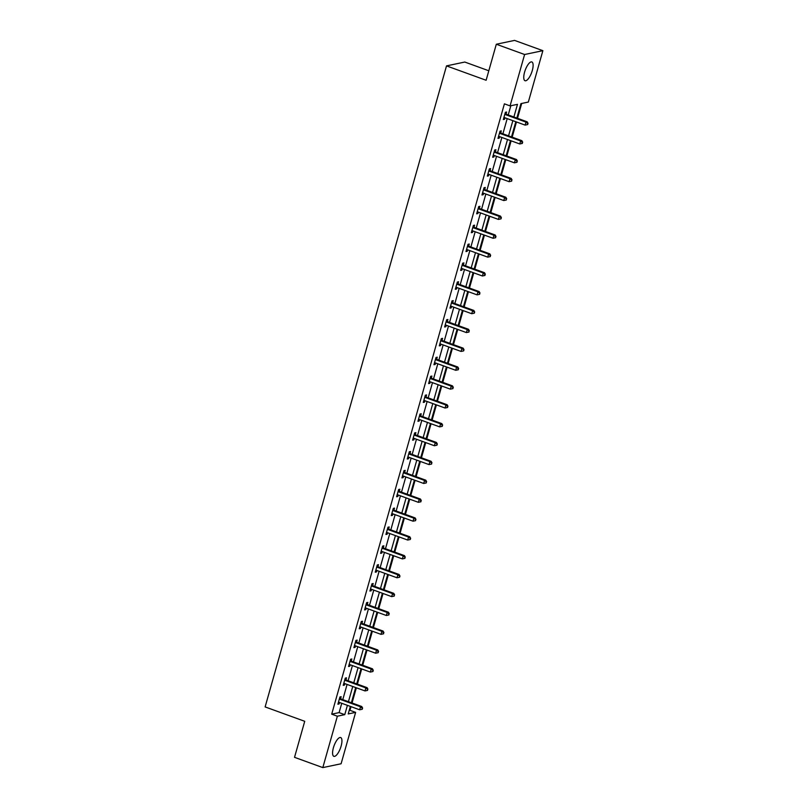 <?xml version="1.0" encoding="UTF-8"?>
<svg xmlns="http://www.w3.org/2000/svg" width="808" height="808" viewBox="0 0 808 808"><rect width="100%" height="100%" fill="white"/><g stroke="black" fill="none" stroke-linecap="round" stroke-linejoin="round"><path stroke-width="1.21" d="M333.411 747.754A9.989 3.424 -70 0 1 340.673 737.542A9.989 3.424 -70 0 1 341.107 746.127A9.989 3.424 -70 0 1 333.845 756.328A9.989 3.424 -70 0 1 333.411 747.754M524.584 72.144A9.989 3.424 -70 0 1 531.846 61.943A9.989 3.424 -70 0 1 532.29 70.518A9.989 3.424 -70 0 1 525.028 80.729A9.989 3.424 -70 0 1 524.584 72.144M488.81 70.771L464.792 62.044L446.511 65.892L265.125 706.919L304.727 721.302L294.526 757.328L322.816 767.6L337.36 716.211L344.764 714.656L347.4 705.344M446.511 65.892L486.123 80.265L496.314 44.238L514.585 40.4L542.875 50.672L528.341 102.061L520.928 103.616L516.837 118.059M349.197 710.485L349.975 710.323L351.015 706.657M352.046 702.99L356.348 687.79M357.389 684.134L361.691 668.933M362.721 665.267L367.024 650.076M368.064 646.41L372.367 631.21M373.397 627.543L377.7 612.353M378.74 608.687L383.032 593.486M384.073 589.83L388.375 574.629M389.406 570.963L393.708 555.773M394.748 552.106L399.051 536.906M400.081 533.24L404.384 518.049M405.424 514.383L409.727 499.182M410.757 495.516L415.06 480.326M416.1 476.659L420.392 461.459M421.433 457.803L425.735 442.602M426.765 438.936L431.068 423.745M432.108 420.079L436.411 404.879M437.441 401.212L441.744 386.022M442.784 382.356L447.087 367.155M448.117 363.499L452.419 348.299M453.46 344.632L457.752 329.432M458.793 325.776L463.095 310.575M464.125 306.909L468.428 291.718M469.468 288.052L473.771 272.851M474.801 269.185L479.104 253.995M480.144 250.328L484.436 235.128M485.477 231.472L489.779 216.271M490.82 212.605L495.112 197.415M496.152 193.748L500.455 178.548M501.485 174.882L505.788 159.691M506.828 156.025L511.131 140.824M512.161 137.158L516.464 121.968M517.504 118.301L521.705 103.454M349.975 710.323L355.631 712.373L341.097 763.762L322.816 767.6M513.888 116.988L517.474 104.343L510.06 105.898L504.404 103.838L331.704 714.161L339.108 712.606L341.744 703.293M342.784 699.627L347.087 684.427M348.117 680.76L352.419 665.57M353.46 661.904L357.762 646.703M358.792 643.047L363.095 627.846M364.135 624.18L368.428 608.99M369.468 605.323L373.771 590.123M374.801 586.457L379.104 571.266M380.144 567.6L384.446 552.399M385.477 548.743L389.779 533.543M390.82 529.876L395.112 514.686M396.152 511.02L400.455 495.819M401.495 492.153L405.788 476.962M406.828 473.296L411.131 458.096M412.161 454.429L416.463 439.239M417.504 435.573L421.806 420.372M422.837 416.716L427.139 401.515M428.179 397.849L432.472 382.659M433.512 378.992L437.815 363.792M438.855 360.126L443.148 344.935M444.188 341.269L448.49 326.068M449.521 322.402L453.823 307.212M454.864 303.545L459.166 288.345M460.196 284.689L464.499 269.488M465.539 265.822L469.832 250.632M470.872 246.965L475.175 231.765M476.215 228.098L480.507 212.908M481.548 209.242L485.85 194.041M486.881 190.385L491.183 175.184M492.224 171.518L496.526 156.328M497.556 152.662L501.859 137.461M502.899 133.795L507.192 118.604M508.232 114.938L510.838 105.737M506.071 113.978L506.616 112.019L505.384 112.282L503.334 119.533L504.566 119.271L504.98 117.796M500.728 132.835L501.283 130.876L500.051 131.138L497.991 138.39L499.233 138.138L499.647 136.663M495.395 151.692L495.95 149.743L494.708 149.995L492.658 157.257L493.89 156.994L494.314 155.52M490.052 170.559L490.608 168.599L489.375 168.862L487.325 176.114L488.557 175.851L488.971 174.377M484.719 189.415L485.275 187.466L484.032 187.719L481.982 194.97L483.214 194.718L483.639 193.243M479.376 208.282L479.932 206.323L478.7 206.585L476.649 213.837L477.881 213.575L478.296 212.1M474.044 227.139L474.599 225.179L473.367 225.442L471.306 232.694L472.549 232.441L472.963 230.967M468.711 246.006L469.256 244.046L468.024 244.309L465.974 251.561L467.206 251.298L467.62 249.823M463.368 264.862L463.923 262.903L462.691 263.166L460.641 270.417L461.873 270.155L462.287 268.69M458.035 283.719L458.591 281.77L457.348 282.022L455.298 289.284L456.53 289.022L456.954 287.547M452.692 302.586L453.248 300.626L452.015 300.889L449.965 308.141L451.197 307.878L451.611 306.404M447.359 321.443L447.915 319.483L446.673 319.746L444.622 326.998L445.854 326.745L446.279 325.271M442.016 340.309L442.572 338.35L441.34 338.613L439.289 345.864L440.522 345.602L440.936 344.127M436.684 359.166L437.239 357.207L436.007 357.469L433.946 364.721L435.189 364.469L435.603 362.994M431.351 378.033L431.896 376.074L430.664 376.326L428.614 383.588L429.846 383.325L430.27 381.851M426.008 396.89L426.563 394.93L425.331 395.193L423.281 402.445L424.513 402.182L424.927 400.707M420.675 415.746L421.231 413.797L419.988 414.049L417.938 421.311L419.17 421.049L419.594 419.574M415.332 434.613L415.888 432.654L414.656 432.916L412.605 440.168L413.837 439.906L414.251 438.431M409.999 453.47L410.555 451.51L409.313 451.773L407.262 459.025L408.505 458.772L408.919 457.298M404.656 472.337L405.212 470.377L403.98 470.64L401.93 477.892L403.162 477.629L403.576 476.154M399.324 491.193L399.879 489.234L398.647 489.496L396.587 496.748L397.829 496.496L398.243 495.021M393.991 510.05L394.536 508.101L393.304 508.353L391.254 515.615L392.486 515.352L392.91 513.878M388.648 528.917L389.204 526.957L387.971 527.22L385.921 534.472L387.153 534.209L387.567 532.735M383.315 547.774L383.871 545.824L382.628 546.077L380.578 553.329L381.81 553.076L382.234 551.601M377.972 566.64L378.528 564.681L377.296 564.943L375.245 572.195L376.478 571.933L376.892 570.458M372.639 585.497L373.195 583.538L371.963 583.8L369.902 591.052L371.145 590.8L371.559 589.325M367.307 604.364L367.852 602.404L366.62 602.657L364.57 609.919L365.802 609.656L366.216 608.182M361.964 623.221L362.519 621.261L361.287 621.524L359.227 628.775L360.469 628.513L360.883 627.048M356.631 642.077L357.176 640.128L355.944 640.38L353.894 647.642L355.126 647.38L355.55 645.905M351.288 660.944L351.844 658.985L350.611 659.247L348.561 666.499L349.793 666.236L350.207 664.762M345.955 679.801L346.511 677.841L345.269 678.104L343.218 685.356L344.45 685.103L344.875 683.629M340.612 698.668L341.168 696.708L339.936 696.971L337.885 704.222L339.118 703.96L339.532 702.485M496.314 44.238L524.604 54.51L542.875 50.672M331.704 714.161L337.36 716.211M510.06 105.898L524.604 54.51M348.44 701.677L352.743 686.487M353.773 682.821L358.075 667.62M359.116 663.954L363.418 648.763M364.448 645.097L368.751 629.897M369.791 626.24L374.094 611.04M375.124 607.374L379.427 592.183M380.467 588.517L384.76 573.316M385.8 569.65L390.102 554.46M391.133 550.793L395.435 535.593M396.476 531.937L400.778 516.736M401.808 513.07L406.111 497.869M407.151 494.213L411.454 479.013M412.484 475.346L416.787 460.156M417.827 456.49L422.119 441.289M423.16 437.623L427.462 422.433M428.493 418.766L432.795 403.566M433.835 399.909L438.138 384.709M439.168 381.043L443.471 365.852M444.511 362.186L448.804 346.986M449.844 343.319L454.147 328.129M455.187 324.462L459.479 309.262M460.52 305.596L464.822 290.405M465.852 286.739L470.155 271.538M471.195 267.882L475.498 252.682M476.528 249.016L480.831 233.825M481.871 230.159L486.163 214.958M487.204 211.292L491.506 196.102M492.547 192.435L496.839 177.235M497.88 173.579L502.182 158.378M503.212 154.712L507.515 139.521M508.555 135.855L512.858 120.655M350.349 706.414L348.228 713.929L355.631 712.373M515.807 121.725L511.504 136.926M510.464 140.592L506.161 155.782M505.131 159.449L500.829 174.649M499.788 178.305L495.496 193.506M494.456 197.172L490.153 212.363M489.113 216.029L484.82 231.229M483.78 234.896L479.477 250.086M478.447 253.752L474.144 268.953M473.104 272.609L468.802 287.81M467.771 291.476L463.469 306.666M462.429 310.333L458.136 325.533M457.096 329.199L452.793 344.39M451.753 348.056L447.46 363.257M446.42 366.923L442.117 382.113M441.087 385.78L436.785 400.98M435.744 404.636L431.442 419.837M430.411 423.503L426.109 438.694M425.069 442.36L420.776 457.56M419.736 461.227L415.433 476.417M414.393 480.083L410.1 495.284M409.06 498.94L404.757 514.14M403.727 517.807L399.425 533.007M398.384 536.663L394.082 551.864M393.052 555.53L388.749 570.721M387.709 574.387L383.416 589.587M382.376 593.254L378.073 608.444M377.033 612.111L372.74 627.311M371.7 630.967L367.398 646.168M366.367 649.834L362.065 665.024M361.024 668.691L356.722 683.891M355.692 687.558L351.389 702.748M339.108 712.606L344.764 714.656M503.515 118.887L504.566 119.271M498.172 137.754L499.233 138.138M492.84 156.611L493.89 156.994M487.507 175.477L488.557 175.851M482.164 194.334L483.214 194.718M476.831 213.191L477.881 213.575M471.488 232.058L472.549 232.441M466.155 250.914L467.206 251.298M460.812 269.781L461.873 270.155M455.48 288.638L456.53 289.022M450.147 307.495L451.197 307.878M444.804 326.361L445.854 326.745M439.471 345.218L440.522 345.602M434.128 364.085L435.189 364.469M428.796 382.941L429.846 383.325M423.463 401.808L424.513 402.182M418.12 420.665L419.17 421.049M412.787 439.522L413.837 439.906M407.444 458.389L408.505 458.772M402.111 477.245L403.162 477.629M396.768 496.112L397.829 496.496M391.436 514.969L392.486 515.352M386.103 533.825L387.153 534.209M380.76 552.692L381.81 553.076M375.427 571.549L376.478 571.933M370.084 590.416L371.145 590.8M364.751 609.272L365.802 609.656M359.409 628.139L360.469 628.513M354.076 646.996L355.126 647.38M348.743 665.853L349.793 666.236M343.4 684.719L344.45 685.103M338.067 703.576L339.118 703.96M527.705 124.553L528.048 123.341L527.705 124.553L525.109 125.109L504.515 117.625A1.283 1.182 -101.9 0 0 504.071 117.564L503.889 117.574M527.21 124.654L525.109 125.109L525.968 122.089L527.2 121.826L506.606 114.352A1.283 1.182 -101.9 0 1 506.212 114.11L505.141 113.14M504.828 114.231L504.98 114.362A1.283 1.182 -101.9 0 0 505.374 114.605L525.968 122.089L527.553 123.452M528.048 123.341L527.2 121.826M522.372 143.41L522.221 142.309L521.877 143.521L522.372 143.41L519.776 143.965L499.182 136.491A1.283 1.182 -101.9 0 0 498.738 136.421L498.546 136.431M521.877 143.521L519.776 143.965L520.635 140.946L521.867 140.683L501.273 133.209A1.283 1.182 -101.9 0 1 500.879 132.966L499.809 131.997M499.495 133.098L499.637 133.229A1.283 1.182 -101.9 0 0 500.041 133.472L520.635 140.946L522.221 142.309M522.715 142.208L521.867 140.683M517.029 162.277L516.878 161.166L517.029 162.277L514.443 162.832L493.85 155.348A1.283 1.182 -101.9 0 0 493.395 155.287L493.213 155.298M516.534 162.378L514.443 162.832L515.292 159.802L516.534 159.55L495.94 152.066A1.283 1.182 -101.9 0 1 495.536 151.833L494.466 150.864M494.153 151.954L494.304 152.086A1.283 1.182 -101.9 0 0 494.698 152.328L515.292 159.802L516.878 161.166M517.373 161.065L516.534 159.55M511.696 181.133L511.545 180.032L511.696 181.133L509.101 181.689L488.507 174.215A1.283 1.182 -101.9 0 0 488.062 174.144L487.87 174.154M511.201 181.234L509.101 181.689L509.959 178.669L511.191 178.406L490.597 170.932A1.283 1.182 -101.9 0 1 490.204 170.69L489.133 169.72M488.82 170.821L488.961 170.953A1.283 1.182 -101.9 0 0 489.365 171.185L509.959 178.669L511.545 180.032M512.04 179.931L511.191 178.406M506.353 200L506.202 198.889L506.353 200L503.768 200.556L483.174 193.072A1.283 1.182 -101.9 0 0 482.719 193.011L482.538 193.021M505.859 200.101L503.768 200.556L504.616 197.526L505.859 197.273L485.265 189.789A1.283 1.182 -101.9 0 1 484.861 189.547L483.79 188.587M483.487 189.678L483.628 189.809A1.283 1.182 -101.9 0 0 484.022 190.052L504.616 197.526L506.202 198.889M506.697 198.788L505.859 197.273M501.021 218.857L501.364 217.645L501.021 218.857L498.425 219.412L477.831 211.938A1.283 1.182 -101.9 0 0 477.387 211.868L477.205 211.878M500.526 218.958L498.425 219.412L499.283 216.393L500.516 216.13L479.922 208.656A1.283 1.182 -101.9 0 1 479.528 208.413L478.457 207.444M478.144 208.535L478.296 208.666A1.283 1.182 -101.9 0 0 478.69 208.908L499.283 216.393L500.869 217.756M501.364 217.645L500.516 216.13M495.688 237.714L495.526 236.613L495.193 237.825L495.688 237.714L493.092 238.269L472.498 230.795A1.283 1.182 -101.9 0 0 472.054 230.724L471.862 230.745M495.193 237.825L493.092 238.269L493.951 235.249L495.183 234.987L474.589 227.513A1.283 1.182 -101.9 0 1 474.185 227.27L473.114 226.301M472.811 227.401L472.953 227.533A1.283 1.182 -101.9 0 0 473.357 227.775L493.951 235.249L495.526 236.613M496.021 236.512L495.183 234.987M490.345 256.58L490.193 255.469L490.345 256.58L487.749 257.136L467.155 249.652A1.283 1.182 -101.9 0 0 466.711 249.591L466.529 249.601M489.85 256.681L487.749 257.136L488.608 254.116L489.84 253.853L469.246 246.369A1.283 1.182 -101.9 0 1 468.852 246.137L467.781 245.167M467.468 246.258L467.62 246.389A1.283 1.182 -101.9 0 0 468.014 246.632L488.608 254.116L490.193 255.469M490.688 255.368L489.84 253.853M485.012 275.437L484.861 274.336L484.517 275.548L485.012 275.437L482.416 275.993L461.822 268.519A1.283 1.182 -101.9 0 0 461.378 268.448L461.186 268.458M484.517 275.548L482.416 275.993L483.275 272.973L484.507 272.71L463.913 265.236A1.283 1.182 -101.9 0 1 463.519 264.994L462.449 264.024M462.136 265.125L462.277 265.256A1.283 1.182 -101.9 0 0 462.681 265.499L483.275 272.973L484.861 274.336M485.356 274.235L484.507 272.71M479.669 294.304L479.518 293.193L479.669 294.304L477.084 294.859L456.49 287.375A1.283 1.182 -101.9 0 0 456.035 287.315L455.853 287.325M479.174 294.405L477.084 294.859L477.932 291.829L479.174 291.577L458.58 284.093A1.283 1.182 -101.9 0 1 458.176 283.85L457.106 282.891M456.793 283.982L456.944 284.113A1.283 1.182 -101.9 0 0 457.338 284.355L477.932 291.829L479.518 293.193M480.013 293.092L479.174 291.577M474.336 313.161L474.68 311.949L474.336 313.161L471.741 313.716L451.147 306.242A1.283 1.182 -101.9 0 0 450.702 306.171L450.511 306.181M473.841 313.262L471.741 313.716L472.599 310.696L473.831 310.434L453.238 302.96A1.283 1.182 -101.9 0 1 452.844 302.717L451.773 301.748M451.46 302.849L451.611 302.98A1.283 1.182 -101.9 0 0 452.005 303.212L472.599 310.696L474.185 312.06M474.68 311.949L473.831 310.434M468.994 332.027L468.842 330.916L468.994 332.027L466.408 332.573L445.814 325.099A1.283 1.182 -101.9 0 0 445.359 325.038L445.178 325.048M468.499 332.128L466.408 332.573L467.256 329.553L468.499 329.29L447.905 321.816A1.283 1.182 -101.9 0 1 447.501 321.574L446.43 320.614M446.127 321.705L446.269 321.837A1.283 1.182 -101.9 0 0 446.662 322.079L467.256 329.553L468.842 330.916M469.337 330.815L468.499 329.29M463.661 350.884L464.004 349.672L463.661 350.884L461.065 351.44L440.471 343.966A1.283 1.182 -101.9 0 0 440.027 343.895L439.845 343.905M463.166 350.985L461.065 351.44L461.924 348.42L463.156 348.157L442.562 340.683A1.283 1.182 -101.9 0 1 442.168 340.441L441.097 339.471M440.784 340.562L440.936 340.693A1.283 1.182 -101.9 0 0 441.33 340.936L461.924 348.42L463.509 349.783M464.004 349.672L463.156 348.157M458.328 369.741L458.166 368.64L457.833 369.852L458.328 369.741L455.732 370.296L435.138 362.822A1.283 1.182 -101.9 0 0 434.694 362.752L434.502 362.762M457.833 369.852L455.732 370.296L456.591 367.276L457.823 367.014L437.229 359.54A1.283 1.182 -101.9 0 1 436.825 359.297L435.754 358.328M435.451 359.429L435.593 359.56A1.283 1.182 -101.9 0 0 435.997 359.802L456.591 367.276L458.166 368.64M458.661 368.539L457.823 367.014M452.985 388.608L452.834 387.497L452.985 388.608L450.389 389.163L429.795 381.679A1.283 1.182 -101.9 0 0 429.351 381.618L429.169 381.629M452.49 388.709L450.389 389.163L451.248 386.133L452.48 385.881L431.886 378.397A1.283 1.182 -101.9 0 1 431.492 378.164L430.422 377.195M430.109 378.285L430.26 378.417A1.283 1.182 -101.9 0 0 430.654 378.659L451.248 386.133L452.834 387.497M453.328 387.396L452.48 385.881M447.652 407.464L447.501 406.363L447.157 407.575L447.652 407.464L445.056 408.02L424.463 400.546A1.283 1.182 -101.9 0 0 424.018 400.475L423.826 400.485M447.157 407.575L445.056 408.02L445.915 405L447.147 404.737L426.553 397.263A1.283 1.182 -101.9 0 1 426.159 397.021L425.089 396.051M424.776 397.152L424.917 397.284A1.283 1.182 -101.9 0 0 425.321 397.526L445.915 405L447.501 406.363M447.996 406.262L447.147 404.737M442.309 426.331L442.158 425.22L442.309 426.331L439.724 426.887L419.13 419.403A1.283 1.182 -101.9 0 0 418.675 419.342L418.494 419.352M441.814 426.432L439.724 426.887L440.572 423.857L441.814 423.604L421.221 416.12A1.283 1.182 -101.9 0 1 420.816 415.878L419.746 414.918M419.443 416.009L419.584 416.14A1.283 1.182 -101.9 0 0 419.978 416.383L440.572 423.857L442.158 425.22M442.653 425.119L441.814 423.604M436.976 445.188L437.32 443.976L436.976 445.188L434.381 445.743L413.787 438.269A1.283 1.182 -101.9 0 0 413.343 438.199L413.161 438.209M436.482 445.289L434.381 445.743L435.239 442.723L436.471 442.461L415.878 434.987A1.283 1.182 -101.9 0 1 415.484 434.744L414.413 433.775M414.1 434.866L414.251 435.007A1.283 1.182 -101.9 0 0 414.645 435.239L435.239 442.723L436.825 444.087M437.32 443.976L436.471 442.461M431.634 464.055L431.482 462.944L431.634 464.055L429.048 464.6L408.454 457.126A1.283 1.182 -101.9 0 0 408.01 457.055L407.818 457.076M431.139 464.156L429.048 464.6L429.896 461.58L431.139 461.317L410.545 453.844A1.283 1.182 -101.9 0 1 410.141 453.601L409.07 452.642M408.767 453.732L408.909 453.864A1.283 1.182 -101.9 0 0 409.303 454.106L429.896 461.58L431.482 462.944M431.977 462.843L431.139 461.317M426.301 482.911L426.149 481.8L426.301 482.911L423.705 483.467L403.111 475.983A1.283 1.182 -101.9 0 0 402.667 475.922L402.485 475.932M425.806 483.012L423.705 483.467L424.564 480.447L425.796 480.184L405.202 472.7A1.283 1.182 -101.9 0 1 404.808 472.468L403.737 471.498M403.424 472.589L403.576 472.72A1.283 1.182 -101.9 0 0 403.97 472.963L424.564 480.447L426.149 481.8M426.644 481.699L425.796 480.184M420.968 501.768L420.816 500.667L420.473 501.879L420.968 501.768L418.372 502.324L397.778 494.849A1.283 1.182 -101.9 0 0 397.334 494.779L397.142 494.789M420.473 501.879L418.372 502.324L419.231 499.304L420.463 499.041L399.869 491.567A1.283 1.182 -101.9 0 1 399.465 491.325L398.394 490.355M398.091 491.456L398.233 491.587A1.283 1.182 -101.9 0 0 398.637 491.83L419.231 499.304L420.816 500.667M421.301 500.566L420.463 499.041M415.625 520.635L415.474 519.524L415.625 520.635L413.029 521.19L392.446 513.706A1.283 1.182 -101.9 0 0 391.991 513.646L391.809 513.656M415.13 520.736L413.029 521.19L413.888 518.16L415.12 517.908L394.526 510.424A1.283 1.182 -101.9 0 1 394.132 510.181L393.062 509.222M392.749 510.313L392.9 510.444A1.283 1.182 -101.9 0 0 393.294 510.686L413.888 518.16L415.474 519.524M415.969 519.423L415.12 517.908M410.292 539.491L410.636 538.28L410.292 539.491L407.697 540.047L387.103 532.573A1.283 1.182 -101.9 0 0 386.658 532.502L386.466 532.512M409.797 539.592L407.697 540.047L408.555 537.027L409.787 536.764L389.193 529.29A1.283 1.182 -101.9 0 1 388.799 529.048L387.729 528.079M387.416 529.179L387.557 529.311A1.283 1.182 -101.9 0 0 387.961 529.543L408.555 537.027L410.141 538.391M410.636 538.28L409.787 536.764M404.949 558.358L404.798 557.247L404.949 558.358L402.364 558.904L381.77 551.43A1.283 1.182 -101.9 0 0 381.315 551.369L381.134 551.379M404.454 558.459L402.364 558.904L403.212 555.884L404.454 555.631L383.861 548.147A1.283 1.182 -101.9 0 1 383.457 547.905L382.386 546.945M382.083 548.036L382.224 548.167A1.283 1.182 -101.9 0 0 382.618 548.41L403.212 555.884L404.798 557.247M405.293 557.146L404.454 555.631M399.617 577.215L399.96 576.003L399.617 577.215L397.021 577.77L376.427 570.297A1.283 1.182 -101.9 0 0 375.983 570.226L375.801 570.236M399.122 577.316L397.021 577.77L397.879 574.751L399.112 574.488L378.518 567.014A1.283 1.182 -101.9 0 1 378.124 566.772L377.053 565.802M376.74 566.893L376.892 567.024A1.283 1.182 -101.9 0 0 377.286 567.266L397.879 574.751L399.465 576.114M399.96 576.003L399.112 574.488M394.274 596.072L394.122 594.971L394.274 596.072L391.688 596.627L371.094 589.153A1.283 1.182 -101.9 0 0 370.65 589.082L370.458 589.103M393.789 596.183L391.688 596.627L392.536 593.607L393.779 593.345L373.185 585.871A1.283 1.182 -101.9 0 1 372.781 585.628L371.71 584.659M371.407 585.76L371.549 585.891A1.283 1.182 -101.9 0 0 371.943 586.133L392.536 593.607L394.122 594.971M394.617 594.87L393.779 593.345M388.941 614.938L388.789 613.827L388.941 614.938L386.345 615.494L365.751 608.01A1.283 1.182 -101.9 0 0 365.307 607.949L365.125 607.959M388.446 615.04L386.345 615.494L387.204 612.464L388.436 612.212L367.842 604.727A1.283 1.182 -101.9 0 1 367.448 604.495L366.377 603.525M366.064 604.616L366.216 604.748A1.283 1.182 -101.9 0 0 366.61 604.99L387.204 612.464L388.789 613.827M389.284 613.726L388.436 612.212M383.608 633.795L383.457 632.694L383.113 633.906L383.608 633.795L381.012 634.351L360.419 626.877A1.283 1.182 -101.9 0 0 359.974 626.806L359.782 626.816M383.113 633.906L381.012 634.351L381.871 631.331L383.103 631.068L362.509 623.594A1.283 1.182 -101.9 0 1 362.115 623.352L361.035 622.382M360.732 623.483L360.873 623.614A1.283 1.182 -101.9 0 0 361.277 623.857L381.871 631.331L383.457 632.694M383.941 632.593L383.103 631.068M378.265 652.662L378.114 651.551L378.265 652.662L375.669 653.217L355.086 645.733A1.283 1.182 -101.9 0 0 354.631 645.673L354.449 645.683M377.77 652.763L375.669 653.217L376.528 650.188L377.76 649.935L357.166 642.451A1.283 1.182 -101.9 0 1 356.772 642.209L355.702 641.249M355.389 642.34L355.54 642.471A1.283 1.182 -101.9 0 0 355.934 642.714L376.528 650.188L378.114 651.551M378.609 651.45L377.76 649.935M372.932 671.519L373.276 670.307L372.932 671.519L370.337 672.074L349.743 664.6A1.283 1.182 -101.9 0 0 349.298 664.53L349.106 664.54M372.438 671.62L370.337 672.074L371.195 669.054L372.427 668.792L351.834 661.318A1.283 1.182 -101.9 0 1 351.44 661.075L350.369 660.106M350.056 661.207L350.197 661.338A1.283 1.182 -101.9 0 0 350.601 661.57L371.195 669.054L372.781 670.418M373.276 670.307L372.427 668.792M367.589 690.385L367.438 689.275L367.589 690.385L365.004 690.931L344.41 683.457A1.283 1.182 -101.9 0 0 343.956 683.396L343.774 683.406M367.095 690.486L365.004 690.931L365.852 687.911L367.095 687.648L346.501 680.174A1.283 1.182 -101.9 0 1 346.097 679.932L345.026 678.972M344.723 680.063L344.864 680.195A1.283 1.182 -101.9 0 0 345.258 680.437L365.852 687.911L367.438 689.275M367.933 689.173L367.095 687.648M362.257 709.242L362.6 708.03L362.257 709.242L359.661 709.798L339.067 702.314A1.283 1.182 -101.9 0 0 338.623 702.253L338.441 702.263M361.762 709.343L359.661 709.798L360.519 706.778L361.752 706.515L341.158 699.041A1.283 1.182 -101.9 0 1 340.764 698.799L339.693 697.829M339.38 698.92L339.532 699.051A1.283 1.182 -101.9 0 0 339.926 699.294L360.519 706.778L362.105 708.141M362.6 708.03L361.752 706.515M504.98 114.362L506.212 114.11M505.374 114.605L506.606 114.352M499.637 133.229L500.879 132.966M500.041 133.472L501.273 133.209M494.304 152.086L495.536 151.833M494.698 152.328L495.94 152.066M488.961 170.953L490.204 170.69M489.365 171.185L490.597 170.932M483.628 189.809L484.861 189.547M484.022 190.052L485.265 189.789M478.296 208.666L479.528 208.413M478.69 208.908L479.922 208.656M472.953 227.533L474.185 227.27M473.357 227.775L474.589 227.513M467.62 246.389L468.852 246.137M468.014 246.632L469.246 246.369M462.277 265.256L463.519 264.994M462.681 265.499L463.913 265.236M456.944 284.113L458.176 283.85M457.338 284.355L458.58 284.093M451.611 302.98L452.844 302.717M452.005 303.212L453.238 302.96M446.269 321.837L447.501 321.574M446.662 322.079L447.905 321.816M440.936 340.693L442.168 340.441M441.33 340.936L442.562 340.683M435.593 359.56L436.825 359.297M435.997 359.802L437.229 359.54M430.26 378.417L431.492 378.164M430.654 378.659L431.886 378.397M424.917 397.284L426.159 397.021M425.321 397.526L426.553 397.263M419.584 416.14L420.816 415.878M419.978 416.383L421.221 416.12M414.251 435.007L415.484 434.744M414.645 435.239L415.878 434.987M408.909 453.864L410.141 453.601M409.303 454.106L410.545 453.844M403.576 472.72L404.808 472.468M403.97 472.963L405.202 472.7M398.233 491.587L399.465 491.325M398.637 491.83L399.869 491.567M392.9 510.444L394.132 510.181M393.294 510.686L394.526 510.424M387.557 529.311L388.799 529.048M387.961 529.543L389.193 529.29M382.224 548.167L383.457 547.905M382.618 548.41L383.861 548.147M376.892 567.024L378.124 566.772M377.286 567.266L378.518 567.014M371.549 585.891L372.781 585.628M371.943 586.133L373.185 585.871M366.216 604.748L367.448 604.495M366.61 604.99L367.842 604.727M360.873 623.614L362.115 623.352M361.277 623.857L362.509 623.594M355.54 642.471L356.772 642.209M355.934 642.714L357.166 642.451M350.197 661.338L351.44 661.075M350.601 661.57L351.834 661.318M344.864 680.195L346.097 679.932M345.258 680.437L346.501 680.174M339.532 699.051L340.764 698.799M339.926 699.294L341.158 699.041"/></g></svg>
